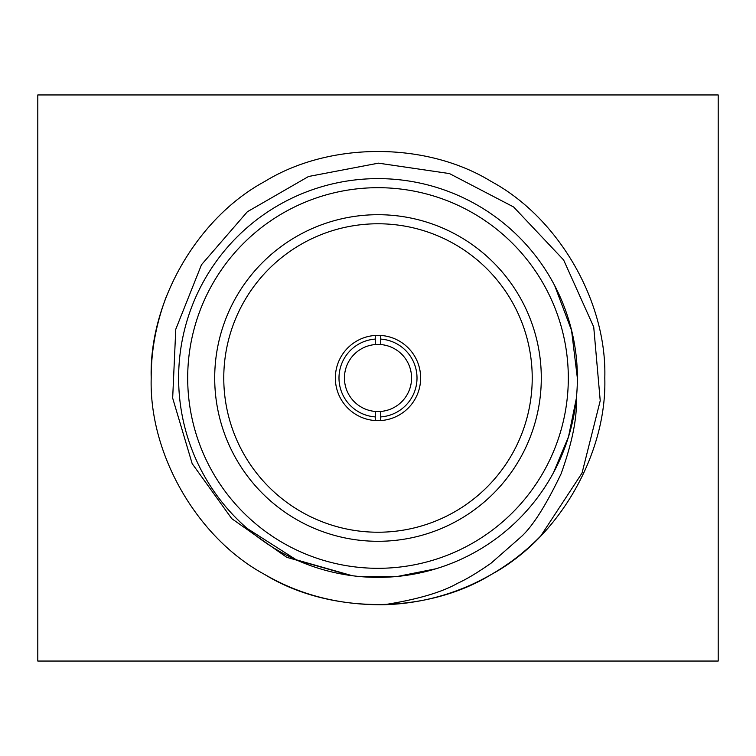 <?xml version="1.0" encoding="UTF-8"?>
<svg xmlns="http://www.w3.org/2000/svg" width="756" height="756" viewBox="0 0 756 756"><rect width="100%" height="100%" fill="white"/><g stroke="black" fill="none" stroke-linecap="round" stroke-linejoin="round"><path stroke-width="1.13" d="M178.614 378A199.386 199.386 0 0 0 179.333 394.868M576.611 395.473A199.386 199.386 0 0 0 577.111 367.596M490.257 213.22A199.386 199.386 0 0 0 466.433 199.3M288.868 199.65A199.386 199.386 0 0 0 277.518 205.783M37.8 661.046L718.2 661.046L718.2 94.954L37.8 94.954L37.8 661.046M375.278 335.447L375.278 344.547A33.566 33.566 0 0 0 344.434 378A33.566 33.566 0 0 0 375.278 411.453L375.278 420.553M380.722 420.553L380.722 411.453A33.566 33.566 0 0 1 375.278 411.453L375.278 416.915A39.01 39.01 0 0 1 338.99 378A39.01 39.01 0 0 1 375.278 339.085L375.278 344.547A33.566 33.566 0 0 1 380.722 344.547L380.722 335.447M380.722 344.547L380.722 339.085A39.01 39.01 0 0 1 417.01 378A39.01 39.01 0 0 1 380.722 416.915L380.722 411.453A33.566 33.566 0 0 0 411.566 378A33.566 33.566 0 0 0 380.722 344.547M420.638 378A42.638 42.638 0 0 0 356.681 341.069A42.638 42.638 0 0 0 356.681 414.931A42.638 42.638 0 0 0 420.638 378M532.224 378A154.224 154.224 0 0 0 300.888 244.434A154.224 154.224 0 0 0 300.888 511.566A154.224 154.224 0 0 0 532.224 378M541.296 378A163.296 163.296 0 0 0 296.352 236.581A163.296 163.296 0 0 0 296.352 519.419A163.296 163.296 0 0 0 541.296 378M577.386 378A199.386 199.386 0 0 1 278.312 550.67A199.386 199.386 0 0 1 278.312 205.33A199.386 199.386 0 0 1 577.386 378M553.515 472.594L568.521 436.722L576.289 398.62C577.282 417.52 572.235 442.543 561.141 473.7C545.445 506.529 531.648 527.962 519.769 537.998L490.984 563.258C477.32 572.755 466.301 579.38 457.928 583.112C441.939 592.279 417.388 599.48 384.284 604.715C340.2 605.291 300.312 595.199 264.6 574.418C197.363 538.178 148.96 454.347 151.2 378C148.96 301.653 197.363 217.822 264.6 181.582C329.597 141.476 426.403 141.476 491.4 181.582C558.637 217.822 607.04 301.653 604.8 378C607.04 454.347 558.637 538.178 491.4 574.418C426.403 614.524 329.597 614.524 264.6 574.418C197.363 538.178 148.96 454.347 151.2 378C148.96 301.653 197.363 217.822 264.6 181.582C329.597 141.476 426.403 141.476 491.4 181.582C558.637 217.822 607.04 301.653 604.8 378C607.04 454.347 558.637 538.178 491.4 574.418C426.403 614.524 329.597 614.524 264.6 574.418C197.363 538.178 148.96 454.347 151.2 378C148.96 301.653 197.363 217.822 264.6 181.582C329.597 141.476 426.403 141.476 491.4 181.582C558.637 217.822 607.04 301.653 604.8 378C607.04 454.347 558.637 538.178 491.4 574.418C426.403 614.524 329.597 614.524 264.6 574.418C197.363 538.178 148.96 454.347 151.2 378C148.96 301.653 197.363 217.822 264.6 181.582C329.597 141.476 426.403 141.476 491.4 181.582C558.637 217.822 607.04 301.653 604.8 378C607.04 454.347 558.637 538.178 491.4 574.418C426.403 614.524 329.597 614.524 264.6 574.418C197.363 538.178 148.96 454.347 151.2 378C151.087 350.793 156.133 323.644 166.32 296.569L165.772 298.006M384.284 604.715A226.8 226.8 0 0 0 540.805 535.9L582.035 473.058L600.226 400.718L593.725 326.979L563.626 259.969L513.598 206.964L449.451 173.568L378.454 163.154L308.533 176.498L247.344 211.756L201.493 264.723L175.77 329.266L172.67 398.11L192.166 463.617L231.752 518.644L286.732 557.304L350.822 575.552M358.949 576.459L397.836 576.384L435.976 568.767M577.348 378L571.555 330.41L554.658 285.551M247.174 528.463L296.21 559.771L352.164 575.694M568.314 378A190.314 190.314 0 0 0 282.848 213.183A190.314 190.314 0 0 0 282.848 542.817A190.314 190.314 0 0 0 568.314 378"/></g></svg>
